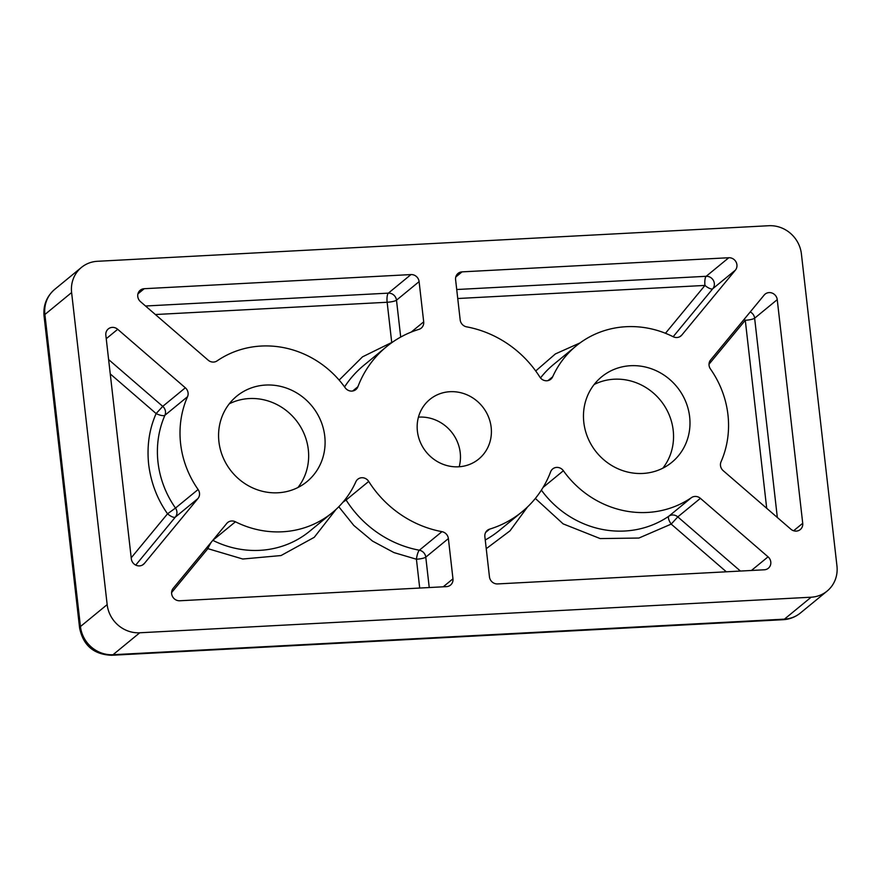 <?xml version="1.0" encoding="UTF-8"?>
<svg xmlns="http://www.w3.org/2000/svg" width="881" height="881" viewBox="0 0 881 881"><rect width="100%" height="100%" fill="white"/><g stroke="black" fill="none" stroke-linecap="round" stroke-linejoin="round"><path stroke-width="1.32" d="M185.34 387.794L162.743 406.361L156.124 413.574A7.632 2.401 -156.3 0 0 164.923 415.259A95.357 89.377 50.6 0 0 158.007 462.305A95.357 89.377 50.6 0 0 175.495 508.062L167.544 513.799A7.632 2.621 -140.5 0 0 175.352 517.092L197.961 498.525L144.385 563.444A7.632 7.147 -129.4 0 1 131.324 558.851L105.841 335.209A7.632 7.147 -129.4 0 1 117.702 329.296L185.34 387.794A7.632 7.147 -129.4 0 1 187.532 396.703A95.357 89.377 50.6 0 0 198.104 489.506A7.632 7.147 -129.4 0 1 197.961 498.525M418.453 417.142A38.544 36.132 -129.4 0 1 419.07 417.109A38.544 36.132 -129.4 0 1 459.177 466.754M450.004 391.704A38.544 36.132 -129.4 0 1 488.217 416.217A38.544 36.132 -129.4 0 1 478.746 459.045A38.544 36.132 -129.4 0 1 458.56 466.798A38.544 36.132 -129.4 0 1 420.347 442.284A38.544 36.132 -129.4 0 1 429.818 399.456A38.544 36.132 -129.4 0 1 450.004 391.704M630.587 365.714A55.305 51.836 -129.4 0 1 685.418 400.888A55.305 51.836 -129.4 0 1 671.829 462.327A55.305 51.836 -129.4 0 1 642.866 473.449A55.305 51.836 -129.4 0 1 588.034 438.275A55.305 51.836 -129.4 0 1 601.635 376.837A55.305 51.836 -129.4 0 1 630.587 365.714M662.853 468.174A55.305 51.836 50.6 0 0 666.488 409.269A55.305 51.836 50.6 0 0 614.145 379.215A55.305 51.836 50.6 0 0 594.157 384.49M265.699 385.052A55.305 51.836 -129.4 0 1 320.53 420.226A55.305 51.836 -129.4 0 1 306.929 481.665A55.305 51.836 -129.4 0 1 277.978 492.776A55.305 51.836 -129.4 0 1 223.146 457.613A55.305 51.836 -129.4 0 1 236.736 396.164A55.305 51.836 -129.4 0 1 265.699 385.052M297.965 487.501A55.305 51.836 50.6 0 0 301.599 428.595A55.305 51.836 50.6 0 0 249.257 398.553A55.305 51.836 50.6 0 0 229.269 403.828M546.815 380.768A7.632 7.147 -129.4 0 1 539.855 377.068A106.799 100.104 50.6 0 0 466.6 326.84A7.632 7.147 -129.4 0 1 460.179 319.913L455.598 279.684A7.632 7.147 -129.4 0 1 462.051 271.866L728.785 257.737A7.632 7.147 -129.4 0 1 735.393 270.148L681.806 335.066A7.632 7.147 -129.4 0 1 673.139 336.718A95.357 89.377 50.6 0 0 626.149 326.708A95.357 89.377 50.6 0 0 576.218 345.881A95.357 89.377 50.6 0 0 552.684 376.771A7.632 7.147 -129.4 0 1 546.815 380.768M796.27 531.1A7.632 7.147 -129.4 0 1 790.863 529.195L723.224 470.696A7.632 7.147 -129.4 0 1 721.032 461.798A95.357 89.377 50.6 0 0 710.46 368.996A7.632 7.147 -129.4 0 1 710.604 359.966L764.179 295.047A7.632 7.147 -129.4 0 1 777.24 299.639L802.723 523.281A7.632 7.147 -129.4 0 1 796.27 531.1M345.176 387.761A95.357 89.377 50.6 0 0 261.261 346.046A95.357 89.377 50.6 0 0 217.1 360.88A7.632 7.147 -129.4 0 1 208.158 360.164L140.508 301.665A7.632 7.147 -129.4 0 1 144.231 288.704L410.964 274.575A7.632 7.147 -129.4 0 1 419.103 281.623L423.695 321.84A7.632 7.147 -129.4 0 1 418.916 329.362A106.799 100.104 50.6 0 0 386.506 346.707A106.799 100.104 50.6 0 0 357.917 386.704A7.632 7.147 -129.4 0 1 345.176 387.761M226.758 523.435A7.632 7.147 -129.4 0 1 235.425 521.783A95.357 89.377 50.6 0 0 332.346 512.621A95.357 89.377 50.6 0 0 355.88 481.731A7.632 7.147 -129.4 0 1 368.71 481.433A106.799 100.104 50.6 0 0 441.965 531.661A7.632 7.147 -129.4 0 1 448.385 538.588L452.966 578.817A7.632 7.147 -129.4 0 1 446.513 586.625L179.779 600.765A7.632 7.147 -129.4 0 1 173.172 588.354L226.758 523.435M691.464 497.622A7.632 7.147 -129.4 0 1 700.406 498.338L768.056 556.836A7.632 7.147 -129.4 0 1 764.334 569.787L497.6 583.927A7.632 7.147 -129.4 0 1 489.462 576.879L484.869 536.65A7.632 7.147 -129.4 0 1 489.649 529.129A106.799 100.104 50.6 0 0 522.059 511.795A106.799 100.104 50.6 0 0 550.647 471.787A7.632 7.147 -129.4 0 1 563.388 470.74A95.357 89.377 50.6 0 0 691.464 497.622L668.866 516.178A7.632 2.654 -124.5 0 0 671.19 524.107L677.797 516.894L700.406 498.338M836.95 565.943L801.402 253.893A30.516 28.599 50.6 0 0 768.816 225.723L97.417 261.294A30.516 28.599 50.6 0 0 81.437 267.428A30.516 28.599 50.6 0 0 71.614 292.558L107.163 604.608A30.516 28.599 50.6 0 0 139.749 632.778L811.148 597.208A30.516 28.599 50.6 0 0 827.127 591.074A30.516 28.599 50.6 0 0 836.95 565.943M342.94 502.225L346.101 499.99A106.799 100.104 50.6 0 0 419.356 550.218A7.632 1.773 -79.5 0 0 416.427 559.226L393.95 552.585L372.564 541.11L353.788 525.439L338.789 506.74M235.425 521.783L212.817 540.339A7.632 1.145 -63.4 0 0 212.739 540.405M211.572 541.826A7.632 1.145 -63.4 0 0 207.85 548.654L171.586 592.594M206.76 547.652A7.632 2.621 -140.5 0 0 207.85 548.654L242.771 559.017L281.039 555.548L314.253 537.311L336.024 509.416M665.463 333.282L704.965 285.422A7.632 2.621 -140.5 0 0 712.784 288.715L735.393 270.148M777.24 299.639L754.632 318.206A7.632 1.509 -6.5 0 1 745.282 320.277A7.632 2.621 39.5 0 1 744.192 319.274M131.203 557.816L167.544 513.799C157.236 499.186 150.937 482.711 148.658 464.386C146.764 446.039 149.252 429.102 156.124 413.574L110.246 373.907M541.386 490.133A95.357 89.377 50.6 0 0 668.866 516.178A7.632 7.147 -129.4 0 1 677.797 516.894L740.425 571.053M811.148 597.208L784.431 619.145A30.516 28.599 50.6 0 0 800.4 613.011C795.356 617.085 789.585 619.321 783.099 619.706A22.884 6.563 -93 0 0 784.431 619.145L113.032 654.715A22.884 6.563 87 0 1 111.7 655.277C93.871 654.583 83.177 645.487 79.598 627.977A22.884 4.526 -6.5 0 1 80.446 626.545L44.898 314.495A22.884 4.526 173.5 0 0 44.05 315.927L79.598 627.977M107.163 604.608L80.446 626.545A30.516 28.599 50.6 0 0 113.032 654.715L139.749 632.778M44.05 315.927C43.114 305.244 46.671 296.39 54.721 289.364A30.516 28.599 50.6 0 0 44.898 314.495L71.614 292.558M429.245 587.539L425.776 557.144A7.632 7.147 50.6 0 0 419.356 550.218L441.965 531.661M368.71 481.433L346.101 499.99A7.632 7.147 50.6 0 0 345.462 499.12M212.806 540.339A7.632 7.147 -129.4 0 1 212.817 540.339A95.357 89.377 50.6 0 0 309.738 531.177L332.346 512.621M452.966 578.817L443.231 586.801M419.708 588.045L416.427 559.226A7.632 1.509 173.5 0 0 425.776 557.144L448.385 538.588M673.15 336.729L712.784 288.715A7.632 7.147 -129.4 0 0 706.177 276.304L728.785 257.737M681.806 335.066L679.813 336.707M457.746 298.516L704.965 285.422A7.632 2.191 -93 0 1 706.177 276.304L456.721 289.519M455.774 277.019L462.051 271.866M548.015 380.603L552.684 376.771M576.218 345.881L553.609 364.448A95.357 89.377 50.6 0 0 540.494 377.949M751.438 570.47L768.056 556.836M563.388 470.74L543.081 487.413M489.649 529.129L485.662 532.399M485.255 539.987A106.799 100.104 50.6 0 0 499.45 530.362L522.059 511.795M777.339 517.51L754.632 318.206A7.632 7.147 50.6 0 0 750.238 311.951M793.627 530.758L802.723 523.281M400.701 337.082L396.494 300.179L419.103 281.623M423.695 321.84L411.218 332.082M410.964 274.575L388.356 293.142L145.53 306.004M137.954 293.858L144.231 288.704M352.675 391.01L357.917 386.704M386.506 346.707L363.908 365.263A106.799 100.104 50.6 0 0 344.57 386.935M135.729 565.106L175.352 517.092A7.632 7.147 -129.4 0 0 175.495 508.062L198.104 489.506M187.532 396.703L164.923 415.259A7.632 7.147 50.6 0 0 162.743 406.361L108.616 359.558M106.238 338.711L117.702 329.296M142.381 565.084L144.385 563.444M535.703 370.967L555.382 353.931L580.072 342.896M726.329 571.802L671.19 524.107L638.901 538.049L600.17 538.577L563.135 523.876L535.351 498.437M527.499 506.96L510 530.847L486.246 548.687M766.701 508.304L745.282 320.277L709.018 364.216M396.494 300.179A7.632 7.147 50.6 0 0 388.356 293.142A7.632 2.191 -93 0 0 387.144 302.26A7.632 1.509 173.5 0 0 396.494 300.179M339.141 380.096L362.52 356.838L391.726 342.478L387.144 302.26L155.386 314.528M783.099 619.706L111.7 655.277M800.4 613.011L827.127 591.074M54.721 289.364L81.437 267.428"/></g></svg>
